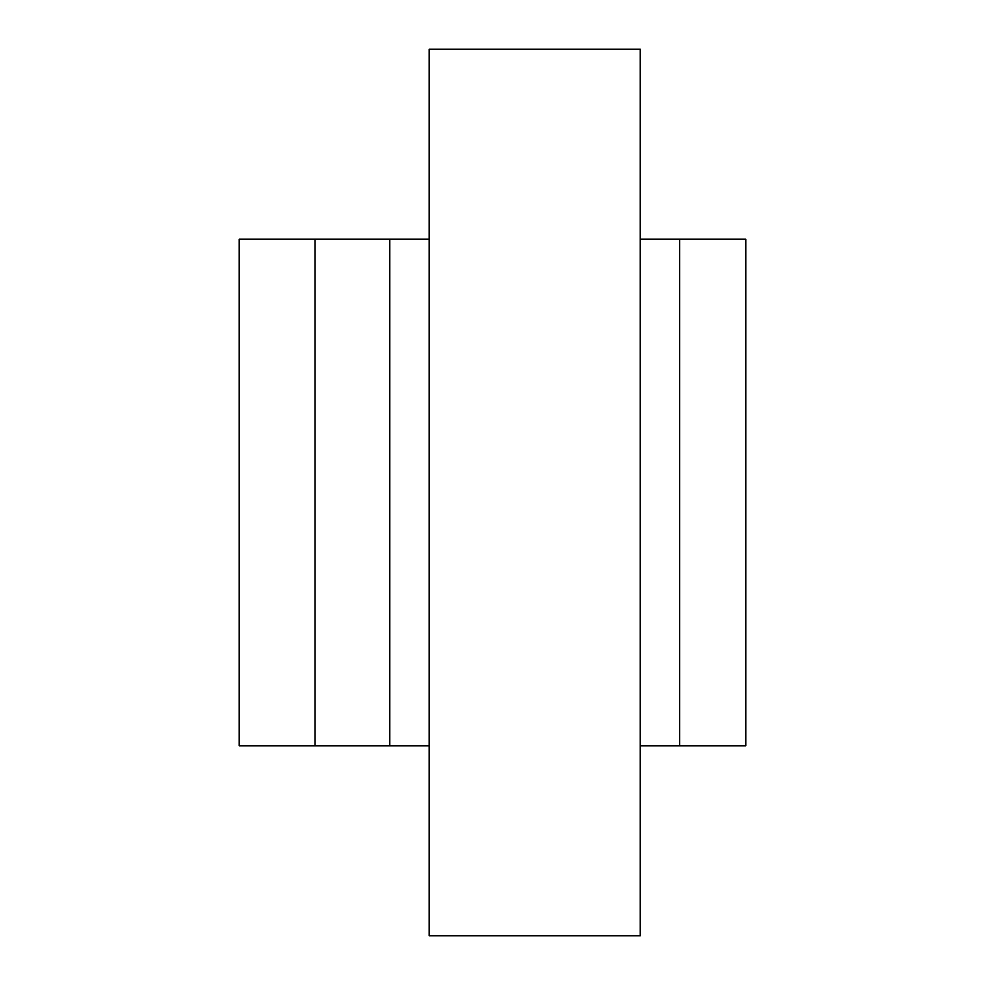 <?xml version="1.0" encoding="UTF-8"?>
<svg xmlns="http://www.w3.org/2000/svg" width="985" height="985" viewBox="0 0 985 985"><rect width="100%" height="100%" fill="white"/><g stroke="black" fill="none" stroke-linecap="round" stroke-linejoin="round"><path stroke-width="1.48" d="M640.25 935.75L429.177 935.75L429.177 49.25L640.25 49.25L640.25 935.75M640.25 745.78L679.638 745.78L679.638 239.22L640.25 239.22M429.177 745.78L389.789 745.78L389.789 239.22L239.22 239.22L239.22 745.78L389.789 745.78M679.638 239.22L745.78 239.22L745.78 745.78L679.638 745.78M429.177 239.22L389.789 239.22M315.04 745.78L315.04 239.22"/></g></svg>
